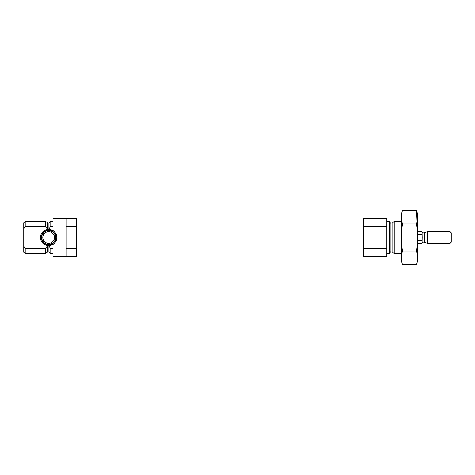 <?xml version="1.0" encoding="UTF-8"?>
<svg xmlns="http://www.w3.org/2000/svg" width="475" height="475" viewBox="0 0 475 475"><rect width="100%" height="100%" fill="white"/><g stroke="black" fill="none" stroke-linecap="round" stroke-linejoin="round"><path stroke-width="0.71" d="M53.034 221.398L50.101 221.398L50.101 226.444L53.034 226.444L53.034 218.47L76.457 218.47L76.457 226.545L66.209 226.545L66.209 218.922L53.034 218.922M53.034 256.078L66.209 256.078L66.209 248.455L76.457 248.455L76.457 256.53L53.034 256.53L53.034 248.556L50.101 248.556L50.101 253.602L53.034 253.602M66.209 248.455L66.209 226.545M76.457 248.455L76.457 226.545M50.101 226.444L50.101 227.21L48.931 229.087L47.809 229.087L46.978 228.511L45.636 226.444L45.636 221.398L25.217 221.398L25.217 226.444L23.75 228.718L25.217 226.444L45.636 226.444M50.101 253.092L48.931 251.922L48.931 245.913L50.101 247.79L50.101 248.556M48.931 245.913L47.809 245.913L46.912 246.59M45.636 248.556L46.978 246.489L46.978 252.267L45.636 253.602L45.636 248.556L25.217 248.556L25.217 253.602L45.636 253.602M25.217 253.602L23.75 252.142L23.75 222.858L25.217 221.398M23.75 246.282L25.217 248.556M401.47 253.602L394.226 253.602L394.226 221.398L401.47 221.398M386.834 253.602L389.761 253.602L389.761 221.398L386.834 221.398M386.834 248.455L386.834 256.53L363.405 256.53L363.405 248.455L386.834 248.455L386.834 218.47L363.405 218.47L363.405 226.545L386.834 226.545M363.405 248.455L363.405 226.545M40.476 237.5A8.164 8.164 0 0 0 52.719 244.572A8.164 8.164 0 0 0 52.719 230.428A8.164 8.164 0 0 0 40.476 237.5M41.319 237.5A7.321 7.321 0 0 1 48.64 230.179A7.321 7.321 0 0 1 55.961 237.5A7.321 7.321 0 0 1 48.64 244.821A7.321 7.321 0 0 1 41.319 237.5M55.533 237.5A6.899 6.899 0 0 1 45.19 243.473A6.899 6.899 0 0 1 45.19 231.527A6.899 6.899 0 0 1 55.533 237.5M54.494 237.5A5.854 5.854 0 0 1 45.713 242.571A5.854 5.854 0 0 1 45.713 232.429A5.854 5.854 0 0 1 54.494 237.5M416.587 264.551L417.578 260.852L417.578 214.148L416.587 210.449C417.863 214.961 417.863 219.468 416.587 223.974C417.863 232.875 417.863 241.894 416.587 251.026C417.863 255.532 417.863 260.039 416.587 264.551L402.462 264.551C401.185 260.039 401.185 255.532 402.462 251.026C401.185 242.125 401.185 233.106 402.462 223.974C401.185 219.468 401.185 214.961 402.462 210.449L416.587 210.449L417.074 221.902M416.587 223.974L402.462 223.974M416.587 251.026L402.462 251.026M402.462 264.551L401.47 260.852L401.47 214.148L402.462 210.449M417.578 243.354L421.966 243.354L422.085 237.5L421.966 231.646L417.578 231.646M421.966 234.668L417.578 234.668M421.966 240.332L417.578 240.332M450.128 243.354L451.25 242.232L451.25 232.768L450.128 231.646L427.381 231.646L427.381 243.354L450.128 243.354L450.128 231.646M48.931 229.087L48.931 223.078L50.101 221.908M47.809 229.087L47.809 223.078L45.636 221.398M48.931 251.922L47.809 251.922L47.809 245.913M46.978 228.511L46.978 222.733M392.884 222.733L392.059 223.078L392.059 251.922L392.884 252.267L392.884 222.733L394.226 221.398M392.059 251.922L390.931 251.922L390.931 223.078C390.699 223.416 390.308 223.024 389.761 221.908M424.009 242.185L424.312 242.238L424.312 232.762L424.009 232.815L424.009 242.185L422.845 242.185L422.845 232.815L421.966 231.937M48.931 223.078L47.809 223.078M47.809 251.922L46.978 252.267M392.884 252.267L394.226 253.602M392.059 223.078L390.931 223.078M390.931 251.922C390.699 251.584 390.308 251.976 389.761 253.092M363.405 221.908L76.457 221.908M363.405 253.092L76.457 253.092M422.845 242.185L421.966 243.063M424.312 242.238L427.381 243.354M424.312 232.762L427.381 231.646M424.009 232.815L422.845 232.815"/></g></svg>
